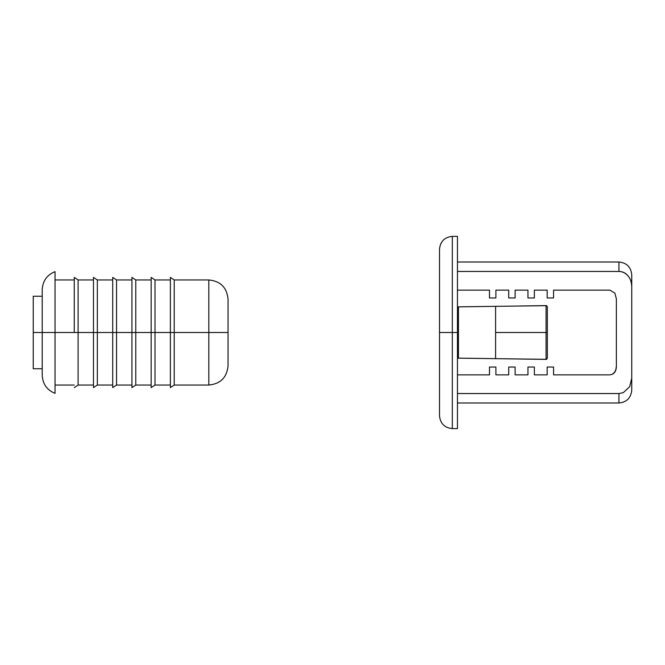 <?xml version="1.0" encoding="UTF-8"?>
<svg xmlns="http://www.w3.org/2000/svg" width="665" height="665" viewBox="0 0 665 665"><rect width="100%" height="100%" fill="white"/><g stroke="black" fill="none" stroke-linecap="round" stroke-linejoin="round"><path stroke-width="1" d="M33.25 296.249L33.25 332.5L42.219 332.5L33.25 332.5L33.25 368.751L42.219 368.751L33.25 368.751L33.25 296.249L42.219 296.249L33.25 296.249M489.49 374.869L457.454 374.869L489.49 374.869L489.49 367.03L489.49 374.869M439.515 415.8C440.288 423.572 444.561 427.844 452.325 428.617L457.454 428.617L457.454 236.383L457.454 332.5L457.454 236.383L452.325 236.383C444.561 237.156 440.288 241.428 439.515 249.2L439.515 332.5L452.325 332.5L452.325 236.383L452.325 332.5L457.454 332.5L457.454 428.617L457.454 332.5L452.325 332.5L452.325 236.383L452.325 428.617L452.325 332.5L439.515 332.5L439.515 415.8L439.515 249.2M457.454 306.881L458.451 306.864L458.451 358.136L495.608 358.668L495.608 332.5L495.608 358.668L546.048 359.308L546.048 332.5L546.048 359.308L546.53 359.399L547.345 358.161L547.345 332.5L495.608 332.5L495.608 306.332L458.567 306.856M459.839 306.823L486.273 306.465M458.451 358.136L460.097 358.152L457.454 358.119L458.451 358.136L458.451 306.864L495.608 306.332L495.608 332.5L546.048 332.5L546.048 305.692L495.608 306.332L546.048 305.692L546.048 332.5L547.345 332.5L547.345 306.839L546.53 305.601L520.72 305.966L546.53 305.601L547.345 306.839L547.345 358.161L546.53 359.399L458.451 358.136M486.273 358.535L459.839 358.177M458.567 358.144L457.454 358.119M452.325 332.5L452.325 428.617L452.325 332.5M616.372 366.107L616.372 298.893L614.876 293.165L609.963 290.131L553.571 290.131L553.571 297.97L547.162 297.97L547.162 290.131L534.352 290.131L534.352 297.97L527.944 297.97L527.944 290.131L515.126 290.131L515.126 297.97L508.717 297.97L508.717 290.131L495.899 290.131L495.899 297.97L489.49 297.97L489.49 290.131L457.454 290.131L489.49 290.131L489.49 297.97L495.899 297.97L495.899 290.131L508.717 290.131L508.717 297.97L515.126 297.97L515.126 290.131L527.944 290.131L527.944 297.97L534.352 297.97L534.352 290.131L547.162 290.131L547.162 297.97L553.571 297.97L553.571 290.131L609.963 290.131L614.876 293.165L616.372 298.893L616.372 366.107L615.865 369.649L614.651 372.184L615.865 369.649L616.372 366.107C616.372 370.114 615.042 372.824 612.39 374.245L614.651 372.184M553.571 374.869L553.571 367.03L547.162 367.03L547.162 374.869L534.352 374.869L534.352 367.03L527.944 367.03L527.944 374.869L515.126 374.869L515.126 367.03L508.717 367.03L508.717 374.869L495.899 374.869L495.899 367.03L489.49 367.03L495.899 367.03L495.899 374.869L508.717 374.869L508.717 367.03L515.126 367.03L515.126 374.869L527.944 374.869L527.944 367.03L534.352 367.03L534.352 374.869L547.162 374.869L547.162 367.03L553.571 367.03L553.571 374.869L609.963 374.869L612.39 374.245L609.963 374.869L553.571 374.869M631.75 286.848L631.75 274.828L631.75 286.848C631.75 282.775 630.653 279.292 628.467 276.416C630.487 278.934 631.584 282.409 631.75 286.848L631.75 378.152L629.688 386.689L623.288 392.658L618.932 393.547L618.932 402.99L618.932 393.547L457.454 393.547L618.932 393.547L623.288 392.658L629.688 386.689L631.75 378.152L631.75 286.848M631.75 390.172L631.75 378.152L631.75 390.172C630.977 397.936 626.704 402.209 618.932 402.99L457.454 402.99M457.454 262.01L618.932 262.01L618.932 271.453C622.664 271.511 625.84 273.165 628.467 276.416C625.948 273.107 622.773 271.453 618.932 271.453L618.932 262.01C626.704 262.791 630.977 267.064 631.75 274.828M457.454 271.453L618.932 271.453L457.454 271.453M93.482 279.957L78.104 279.957L78.104 332.5L74.264 332.5L78.104 332.5L78.104 279.957L74.264 277.388L74.264 332.5L55.037 332.5L55.037 271.628C46.949 274.969 42.676 281.012 42.219 289.749L42.219 332.5L70.54 332.5M78.104 332.5L97.331 332.5L97.331 279.957L97.331 332.5L116.55 332.5L116.55 279.957L116.55 332.5L135.776 332.5L135.776 279.957L135.776 332.5L155.003 332.5L155.003 279.957L155.003 332.5L174.222 332.5L174.222 279.957L174.222 332.5L208.827 332.5L208.827 279.957L208.827 332.5L228.053 332.5L228.053 299.175L228.053 332.5L208.827 332.5L208.827 385.043L208.827 332.5L174.222 332.5L174.222 385.043L174.222 332.5L170.381 332.5L170.381 387.612L170.381 332.5L155.003 332.5L155.003 385.043L155.003 332.5L151.155 332.5L151.155 387.612L151.155 332.5L135.776 332.5L135.776 385.043L135.776 332.5L131.936 332.5L131.936 387.612L131.936 332.5L116.55 332.5L116.55 385.043L116.55 332.5L112.709 332.5L112.709 387.612L112.709 332.5L97.331 332.5L97.331 385.043L97.331 332.5L93.482 332.5L93.482 387.612L93.482 332.5L78.104 332.5L78.104 385.043L78.104 332.5M93.482 277.388L93.482 332.5L93.482 277.388L97.331 279.957L112.709 279.957M112.709 277.388L112.709 332.5L112.709 277.388L116.55 279.957L131.936 279.957M131.936 277.388L131.936 332.5L131.936 277.388L135.776 279.957L151.155 279.957M151.155 277.388L151.155 332.5L151.155 277.388L155.003 279.957L170.381 279.957M170.381 277.388L170.381 332.5L170.381 277.388L174.222 279.957L208.827 279.957C220.489 281.104 226.898 287.513 228.053 299.175M228.053 365.825L228.053 332.5L228.053 365.825C226.898 377.487 220.489 383.896 208.827 385.043L174.222 385.043L170.381 387.612M74.264 332.5L74.264 277.388M42.219 289.749L42.219 332.5L55.037 332.5L55.037 393.372L55.037 271.628M42.219 332.5L42.219 375.251L42.219 332.5M74.264 279.957L55.037 279.957M170.381 385.043L155.003 385.043L151.155 387.612M151.155 385.043L135.776 385.043L131.936 387.612M131.936 385.043L116.55 385.043L112.709 387.612M112.709 385.043L97.331 385.043L93.482 387.612M93.482 385.043L78.104 385.043L74.264 387.612M74.264 385.043L55.037 385.043M55.037 393.372C46.949 390.031 42.676 383.988 42.219 375.251"/></g></svg>
